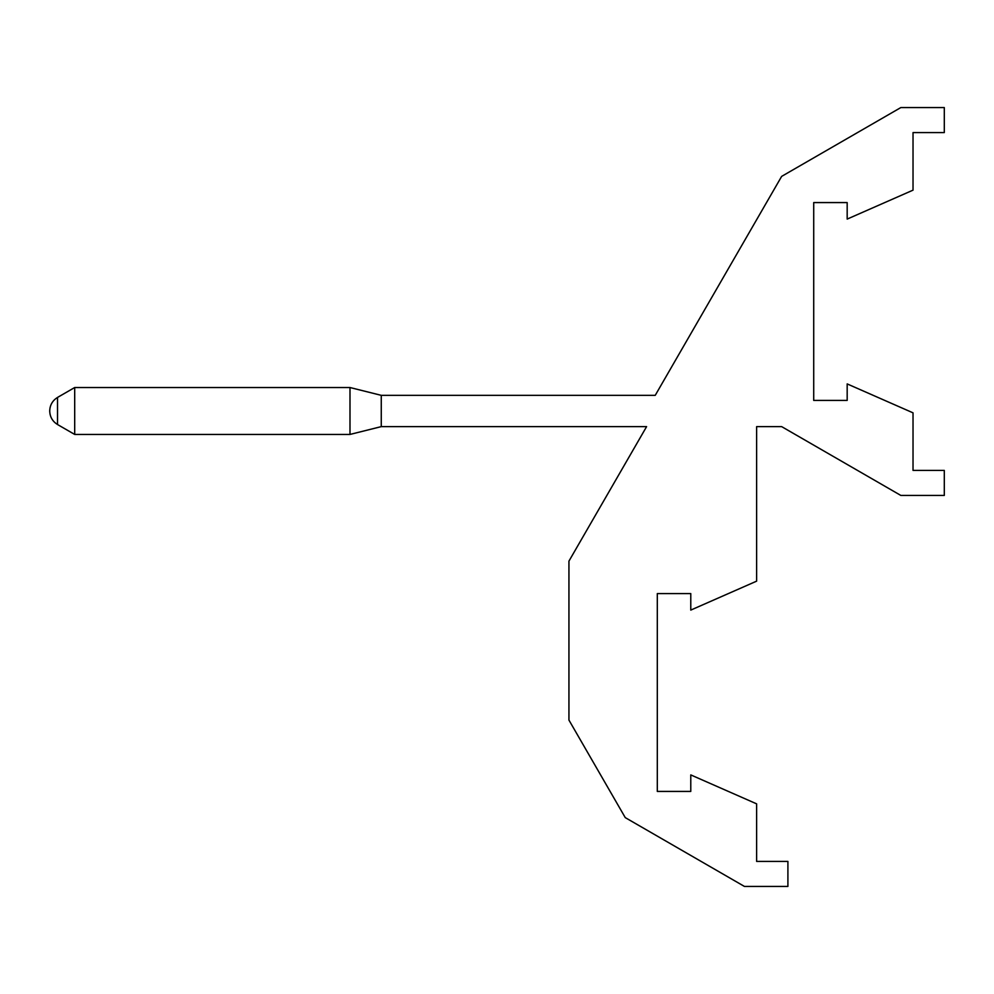 <?xml version="1.0" encoding="UTF-8"?>
<svg xmlns="http://www.w3.org/2000/svg" width="994" height="994" viewBox="0 0 994 994"><rect width="100%" height="100%" fill="white"/><g stroke="black" fill="none" stroke-linecap="round" stroke-linejoin="round"><path stroke-width="1.49" d="M913.026 470.411L913.026 412.845L847.174 383.908L847.174 400.42L813.713 400.42L813.713 202.577L847.174 202.577L847.174 219.09L913.026 190.152L913.026 132.587L944.3 132.587L944.3 107.563L900.837 107.563L781.644 176.385L655.232 395.339L381.261 395.339L381.261 426.625L646.597 426.625L568.941 561.125L568.941 720.091L625.251 817.615L744.444 886.437L787.907 886.437L787.907 861.413L756.62 861.413L756.62 803.848L690.78 774.91L690.78 791.423L657.307 791.423L657.307 593.58L690.78 593.58L690.78 610.092L756.62 581.155L756.62 426.625L781.644 426.625L900.837 495.434L944.3 495.434L944.3 470.411L913.026 470.411M381.261 395.339L349.987 387.523L74.699 387.523L57.515 397.438L57.515 424.525L74.699 434.44L349.987 434.44L381.261 426.625M57.515 424.525C52.508 421.394 49.911 416.884 49.7 410.982C49.911 405.08 52.508 400.57 57.515 397.438M349.987 434.44L349.987 387.523M74.699 387.523L74.699 434.44"/></g></svg>
